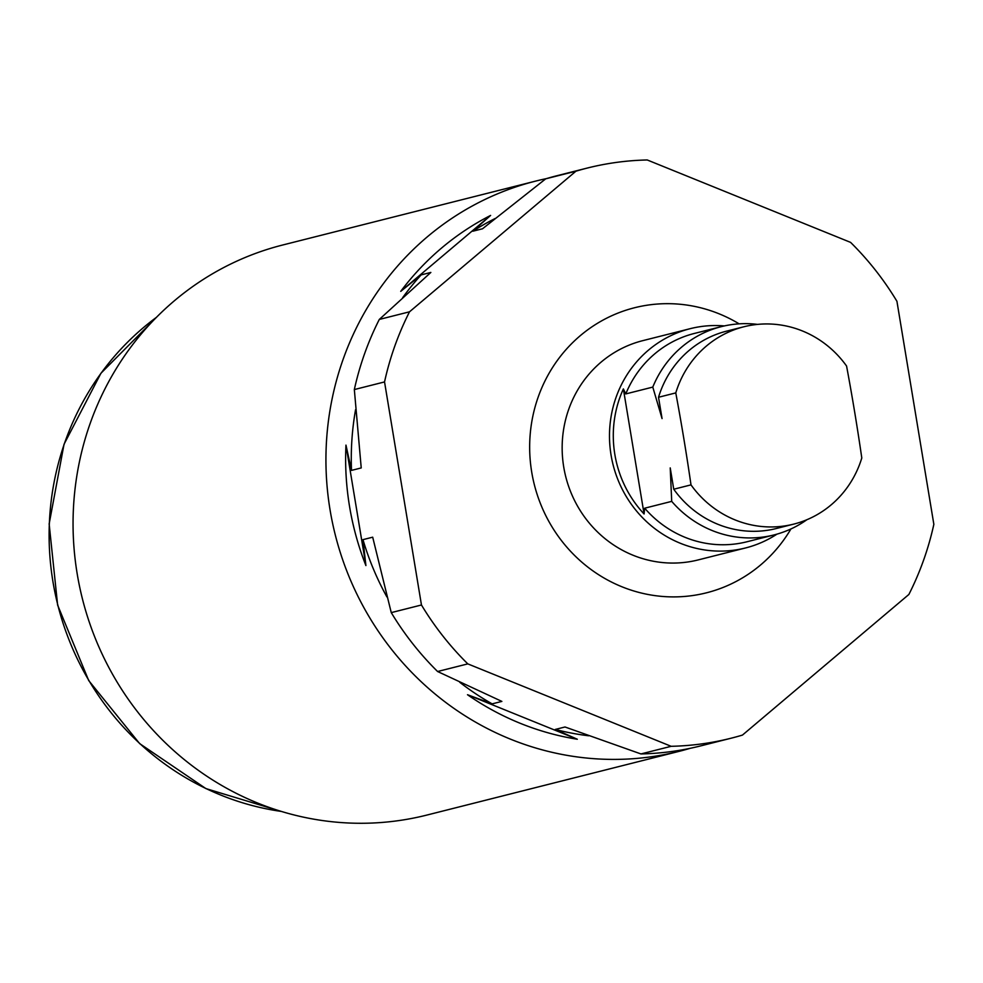 <?xml version="1.0" encoding="UTF-8"?>
<svg xmlns="http://www.w3.org/2000/svg" width="983" height="983" viewBox="0 0 983 983"><rect width="100%" height="100%" fill="white"/><g stroke="black" fill="none" stroke-linecap="round" stroke-linejoin="round"><path stroke-width="1.47" d="M671.156 746.306L640.941 753.936A294.003 280.855 75.8 0 0 676.992 750.729A294.003 280.855 75.8 0 0 701.002 745.814L731.205 738.184A294.003 280.855 75.8 0 0 742.448 735.087L908.882 594.457A294.003 280.855 75.8 0 0 933.85 524.332L896.926 301.289A294.003 280.855 75.8 0 0 850.59 242.383L647.244 159.971A294.003 280.855 75.8 0 0 611.193 163.178A294.003 280.855 75.8 0 0 587.183 168.081A294.003 280.855 75.8 0 0 575.94 171.189L409.518 311.808A294.003 280.855 75.8 0 0 384.537 381.932L421.461 604.987A294.003 280.855 75.8 0 0 467.797 663.881L671.156 746.306A294.003 280.855 75.8 0 0 707.195 743.099A294.003 280.855 75.8 0 0 731.205 738.184M640.941 753.936L565.004 726.99L555.272 729.447A273.655 261.417 75.8 0 0 588.706 735.788M546.339 178.636A294.003 280.855 75.8 0 0 535.588 181.118A294.003 280.855 75.8 0 0 332.414 522.465A294.003 280.855 75.8 0 0 655.6 756.136A294.003 280.855 75.8 0 0 679.609 751.221A294.003 280.855 75.8 0 0 690.25 748.296M535.588 181.118L282.711 245A294.003 280.855 75.8 0 0 79.537 586.347A294.003 280.855 75.8 0 0 402.723 820.006A294.003 280.855 75.8 0 0 426.733 815.104L679.609 751.221M739.142 323.849A147.008 140.434 75.8 0 0 646.482 305.308A147.008 140.434 75.8 0 0 531.717 472.123A147.008 140.434 75.8 0 0 694.49 595.268A147.008 140.434 75.8 0 0 790.946 528.94M409.518 311.808L379.303 319.438A294.003 280.855 75.8 0 0 354.335 389.563L384.537 381.932M587.183 168.081L556.98 175.711A294.003 280.855 75.8 0 0 545.737 178.82L575.94 171.189M379.303 319.438L430.849 272.438L421.129 274.896A273.655 261.417 75.8 0 0 402.637 297.702M355.563 409.69A273.655 261.417 75.8 0 0 351.509 470.39L361.228 467.933L354.335 389.563M495.26 218.447A273.655 261.417 75.8 0 0 472.798 231.226L482.518 228.781L545.737 178.82M421.461 604.987L391.259 612.618A294.003 280.855 75.8 0 0 437.595 671.512L467.797 663.881M391.259 612.618L372.692 537.185L362.973 539.642A273.655 261.417 75.8 0 0 386.909 596.939M555.272 729.447L577.316 739.241L467.503 694.723L492.139 703.865L501.871 701.407L437.595 671.512M467.503 694.723A278.177 265.729 75.8 0 0 577.316 739.241M459.737 682.276A273.655 261.417 75.8 0 0 492.139 703.865M362.973 539.642L365.909 565.569L345.967 445.127A278.177 265.729 75.8 0 0 365.909 565.569M345.967 445.127L351.509 470.39M421.129 274.896L400.732 291.361L490.603 215.424A278.177 265.729 75.8 0 0 400.732 291.361M490.603 215.424L472.798 231.226M724.36 325.926A113.082 108.019 75.8 0 0 699.355 326.798A113.082 108.019 75.8 0 0 690.127 328.691L642.796 340.646A113.082 108.019 75.8 0 0 564.647 471.938A113.082 108.019 75.8 0 0 688.948 561.809A113.082 108.019 75.8 0 0 698.188 559.917L745.519 547.961A113.082 108.019 75.8 0 0 776.963 534.138M690.127 328.691A113.082 108.019 75.8 0 0 611.979 459.97A113.082 108.019 75.8 0 0 736.279 549.853A113.082 108.019 75.8 0 0 745.519 547.961M691 484.877A101.765 97.219 75.8 0 0 785.405 525.819A101.765 97.219 75.8 0 0 793.711 524.123A101.765 97.219 75.8 0 0 861.796 457.992A672.409 198.087 -98.9 0 0 846.572 366.032A101.765 97.219 75.8 0 0 752.167 325.078A101.765 97.219 75.8 0 0 743.861 326.774A101.765 97.219 75.8 0 0 675.776 392.905A672.409 198.087 81.1 0 1 691 484.877L673.748 489.227A101.765 97.219 75.8 0 0 768.153 530.181A101.765 97.219 75.8 0 0 776.459 528.473L793.711 524.123M757.537 324.39A107.43 102.625 75.8 0 0 730.111 324.845A107.43 102.625 75.8 0 0 721.338 326.639A107.43 102.625 75.8 0 0 652.786 387.093L662.063 418.586L658.524 397.267L675.776 392.905M673.748 489.227L670.222 467.908L671.708 501.367L644.688 508.199A107.43 102.625 75.8 0 0 738.172 543.562A107.43 102.625 75.8 0 0 746.945 541.768L773.953 534.949A107.43 102.625 75.8 0 0 806.883 519.724M671.708 501.367A107.43 102.625 75.8 0 0 765.192 536.743A107.43 102.625 75.8 0 0 773.953 534.949M644.688 508.199L644.074 513.962A110.465 105.525 -104.2 0 1 623.369 388.912L625.778 393.925L652.786 387.093M721.338 326.639L694.317 333.458A107.43 102.625 75.8 0 0 625.778 393.925M743.861 326.774L726.609 331.136A101.765 97.219 75.8 0 0 658.524 397.267M623.369 388.912L644.074 513.962M156.506 317.288A273.655 261.417 75.8 0 0 57.825 605.049A273.655 261.417 75.8 0 0 281.347 811.43M281.519 811.491L205.877 788.575L139.647 743.603L88.716 680.568L57.628 605.098L49.15 523.927L64.03 444.279L100.954 373.233L156.641 317.153"/></g></svg>
